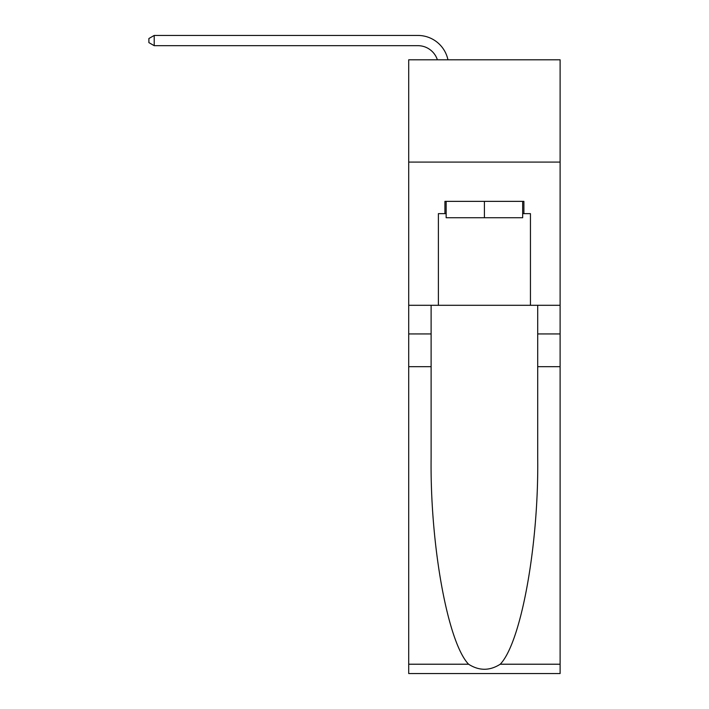 <?xml version="1.0" encoding="UTF-8"?>
<svg xmlns="http://www.w3.org/2000/svg" width="709" height="709" viewBox="0 0 709 709"><rect width="100%" height="100%" fill="white"/><g stroke="black" fill="none" stroke-linecap="round" stroke-linejoin="round"><path stroke-width="1.06" d="M560.11 162.086L560.11 59.795L408.712 59.795L408.712 162.086L560.11 162.086L560.11 305.295L530.447 305.295L530.447 213.639L523.898 213.639L523.898 201.365L444.924 201.365L444.924 213.639L446.156 213.639M417.92 45.677A20.455 20.455 -31.9 0 1 437.373 59.795A20.455 20.455 -37.6 0 0 417.92 45.677L154.208 45.677L148.89 42.611L148.89 38.516L154.208 35.45L417.92 35.45A30.691 30.691 148.1 0 1 447.946 59.795M522.666 201.365L522.666 217.734L446.156 217.734L446.156 201.365M484.415 201.365L484.415 217.734M500.244 664.218L560.11 664.218L560.11 673.55L408.712 673.55L408.712 366.677L431.116 366.677L431.116 457.908C430.026 545.106 447.716 642.531 468.578 664.218C479.124 670.944 489.68 670.944 500.244 664.218C521.106 642.531 538.796 545.106 537.706 457.908L537.706 305.295M537.706 366.677L560.11 366.677L560.11 305.295M408.712 366.677L408.712 162.086M431.116 305.295L431.116 366.677M560.11 664.218L560.11 366.677M408.712 305.295L438.384 305.295L438.384 213.639L444.924 213.639M438.384 305.295L530.447 305.295M522.666 213.639L523.898 213.639M154.208 45.677L154.208 35.45L417.92 35.45M537.706 333.939L560.11 333.939M431.116 333.939L408.712 333.939M408.712 664.218L468.578 664.218"/></g></svg>
